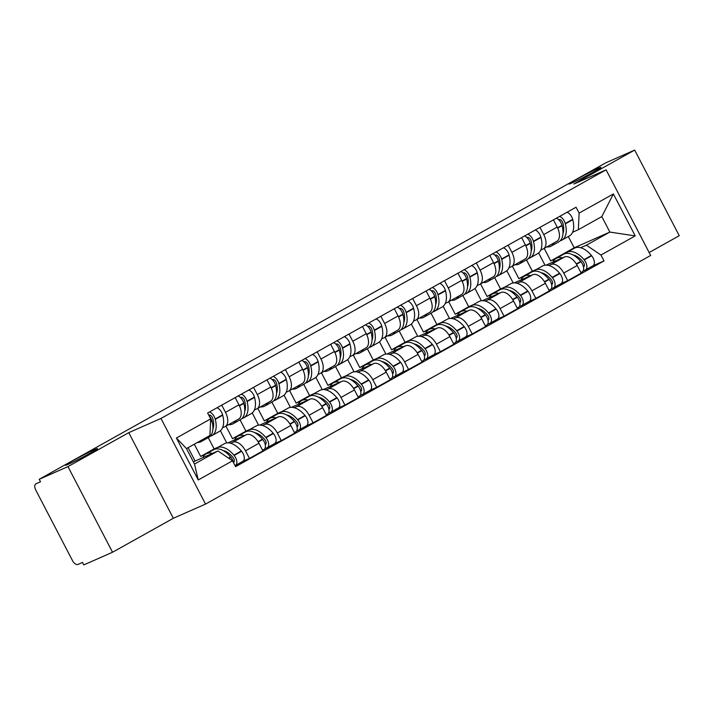 <?xml version="1.0" encoding="UTF-8"?>
<svg xmlns="http://www.w3.org/2000/svg" width="715" height="715" viewBox="0 0 715 715"><rect width="100%" height="100%" fill="white"/><g stroke="black" fill="none" stroke-linecap="round" stroke-linejoin="round"><path stroke-width="1.07" d="M571.937 182.995A18.027 0.787 152.5 0 1 569.006 184.032A18.027 0.787 152.5 0 1 579.972 177.472A18.027 0.787 152.5 0 1 598.053 168.409A18.027 0.787 152.5 0 1 600.993 167.382A18.027 0.787 152.5 0 1 590.018 173.933A18.027 0.787 152.5 0 1 571.937 182.995M68.47 464.205A18.027 0.787 152.5 0 1 65.53 465.242A18.027 0.787 152.5 0 1 76.505 458.681A18.027 0.787 152.5 0 1 94.586 449.619A18.027 0.787 152.5 0 1 97.517 448.591A18.027 0.787 152.5 0 1 86.551 455.142A18.027 0.787 152.5 0 1 68.47 464.205M649.14 252.529L679.25 235.709L634.67 150.078L605.927 162.761L39.218 479.291L67.961 466.609L112.541 552.239L173.334 518.286L205.545 504.084L650.668 255.461L606.088 169.83L160.964 418.454L128.754 432.655L67.961 466.609M112.541 552.239L83.798 564.922L82.493 562.428L78.015 564.403A5.631 3.146 -119.2 0 1 72.528 560.676L35.75 490.025A5.631 3.146 -119.2 0 1 35.893 483.832L36.036 483.76A5.631 3.146 -119.2 0 0 35.893 483.832M634.67 150.078L573.877 184.032L606.088 169.83M36.036 483.76L40.514 481.785L39.218 479.291M230.579 443.246L232.876 442.236A12.959 7.239 60.8 0 1 245.495 450.79L249.455 458.404L262.923 450.879L258.955 443.264A12.959 7.239 -119.2 0 0 246.335 434.711L227.844 442.871M194.292 444.212L200.665 456.438L205.5 454.311M238.283 419.231A12.959 7.239 -119.2 0 0 238.622 419.062A12.959 7.239 -119.2 0 0 238.944 404.824L225.484 412.341A12.959 7.239 60.8 0 1 225.154 426.587A12.959 7.239 60.8 0 1 224.814 426.757L222.544 427.758M225.484 412.341L221.73 405.137M242.68 461.407A7.114 3.977 -119.2 0 0 242.868 461.309L249.455 458.404M238.944 404.824L235.19 397.612M218.54 446.973L214.125 448.922L208.253 437.643M262.396 425.47L264.693 424.46A12.959 7.239 60.8 0 1 277.322 433.013L281.281 440.628L294.75 433.111L290.782 425.497A12.959 7.239 -119.2 0 0 278.162 416.943L259.67 425.094M225.958 426.131L232.482 438.67L237.326 436.534M253.557 387.36L257.302 394.564A12.959 7.239 60.8 0 1 256.98 408.81A12.959 7.239 60.8 0 1 256.64 408.98L254.361 409.981M274.497 443.631A7.114 3.977 -119.2 0 0 274.685 443.541L281.281 440.628M270.1 401.464A12.959 7.239 -119.2 0 0 270.44 401.294A12.959 7.239 -119.2 0 0 270.77 387.047L267.017 379.835M250.366 429.197L245.951 431.145L240.079 419.866M294.223 407.702L296.519 406.683A12.959 7.239 60.8 0 1 309.139 415.236L313.107 422.851L326.567 415.335L322.608 407.72A12.959 7.239 -119.2 0 0 309.988 399.167L291.497 407.318M257.784 408.363L264.309 420.894L269.153 418.758M285.374 369.584L289.128 376.787A12.959 7.239 60.8 0 1 288.806 391.034A12.959 7.239 60.8 0 1 288.458 391.203L286.188 392.204M306.52 425.756L313.107 422.851M301.927 383.687A12.959 7.239 -119.2 0 0 302.266 383.517A12.959 7.239 -119.2 0 0 302.588 369.271L298.843 362.067M282.193 411.42L277.769 413.368L271.906 402.089M326.049 389.925L328.346 388.906A12.959 7.239 60.8 0 1 340.966 397.46L344.934 405.074L358.394 397.558L354.434 389.943A12.959 7.239 -119.2 0 0 341.806 381.39L323.314 389.541M289.611 390.587L296.135 403.117L300.97 400.981M317.201 351.807L320.955 359.019A12.959 7.239 60.8 0 1 320.624 373.257A12.959 7.239 60.8 0 1 320.284 373.427L318.014 374.437M338.15 408.077A7.114 3.977 -119.2 0 0 338.338 407.988L344.934 405.074M333.753 365.91A12.959 7.239 -119.2 0 0 334.093 365.74A12.959 7.239 -119.2 0 0 334.414 351.494L330.661 344.29M314.019 393.643L309.595 395.592L303.723 384.312M357.866 372.149L360.163 371.139A12.959 7.239 60.8 0 1 372.792 379.692L376.751 387.307L390.22 379.781L386.252 372.166A12.959 7.239 -119.2 0 0 373.632 363.613L355.141 371.773M321.437 372.81L327.953 385.34L332.797 383.204M349.027 334.03L352.772 341.243A12.959 7.239 60.8 0 1 352.45 355.489A12.959 7.239 60.8 0 1 352.111 355.659L349.841 356.66M370.173 390.211L376.751 387.307M365.571 348.134A12.959 7.239 -119.2 0 0 365.919 347.964A12.959 7.239 -119.2 0 0 366.241 333.717L362.487 326.514M345.837 375.876L341.421 377.824L335.55 366.545M389.693 354.372L391.99 353.362A12.959 7.239 60.8 0 1 404.619 361.915L408.578 369.53L422.047 362.005L418.078 354.39A12.959 7.239 -119.2 0 0 405.459 345.837L386.967 353.997M353.255 355.033L359.779 367.564L364.623 365.428M380.845 316.262L384.599 323.466A12.959 7.239 60.8 0 1 384.277 337.712A12.959 7.239 60.8 0 1 383.937 337.882L381.658 338.883M401.991 372.435L408.578 369.53M397.397 330.357A12.959 7.239 -119.2 0 0 397.737 330.187A12.959 7.239 -119.2 0 0 398.067 315.95L394.314 308.737M377.663 358.099L373.248 360.047L367.376 348.768M421.519 336.595L423.816 335.585A12.959 7.239 60.8 0 1 436.436 344.138L440.404 351.753L453.864 344.237L449.905 336.622A12.959 7.239 -119.2 0 0 437.276 328.06L418.793 336.22M385.081 337.257L391.606 349.787L396.441 347.66M412.671 298.486L416.425 305.689A12.959 7.239 60.8 0 1 416.103 319.936A12.959 7.239 60.8 0 1 415.755 320.106L413.485 321.106M433.817 354.658L440.404 351.753M429.223 312.589A12.959 7.239 -119.2 0 0 429.563 312.419A12.959 7.239 -119.2 0 0 429.885 298.173L426.14 290.96M409.489 340.322L405.065 342.271L399.193 330.991M453.346 318.819L455.643 317.809A12.959 7.239 60.8 0 1 468.262 326.362L472.222 333.977L485.691 326.46L481.722 318.845A12.959 7.239 -119.2 0 0 469.103 310.292L450.611 318.443M416.908 319.489L423.432 332.019L428.267 329.883M444.498 280.709L448.251 287.913A12.959 7.239 60.8 0 1 447.921 302.159A12.959 7.239 60.8 0 1 447.581 302.329L445.311 303.33M465.447 336.98A7.114 3.977 -119.2 0 0 465.635 336.89L472.222 333.977M461.05 294.812A12.959 7.239 -119.2 0 0 461.39 294.643A12.959 7.239 -119.2 0 0 461.711 280.396L457.957 273.193M441.307 322.545L436.892 324.494L431.02 313.215M485.163 301.051L487.46 300.032A12.959 7.239 60.8 0 1 500.089 308.585L504.048 316.2L517.517 308.683L513.549 301.069A12.959 7.239 -119.2 0 0 500.929 292.515L482.437 300.666M448.725 301.712L455.249 314.243L460.094 312.106M476.324 262.932L480.069 270.145A12.959 7.239 60.8 0 1 479.747 284.382A12.959 7.239 60.8 0 1 479.408 284.552L477.128 285.562M497.265 319.203A7.114 3.977 -119.2 0 0 497.452 319.113L504.048 316.2M492.867 277.036A12.959 7.239 -119.2 0 0 493.207 276.866A12.959 7.239 -119.2 0 0 493.538 262.62L489.784 255.416M473.133 304.769L468.718 306.717L462.846 295.438M516.99 283.274L519.287 282.255A12.959 7.239 60.8 0 1 531.906 290.817L535.875 298.423L549.335 290.907L545.375 283.292A12.959 7.239 -119.2 0 0 532.755 274.739L514.264 282.89M480.551 283.935L487.076 296.466L491.92 294.33M508.142 245.156L511.895 252.368A12.959 7.239 60.8 0 1 511.574 266.615A12.959 7.239 60.8 0 1 511.234 266.784L508.955 267.785M529.091 301.435A7.114 3.977 -119.2 0 0 529.279 301.337L535.875 298.423M524.694 259.259A12.959 7.239 -119.2 0 0 525.033 259.089A12.959 7.239 -119.2 0 0 525.364 244.843L521.61 237.639M504.96 287.001L500.545 288.949L494.673 277.67M548.816 265.497L551.113 264.487A12.959 7.239 60.8 0 1 563.733 273.041L567.701 280.655L581.161 273.13L577.202 265.515A12.959 7.239 -119.2 0 0 564.573 256.962L546.09 265.122M512.378 266.159L518.902 278.689L523.738 276.553M539.968 227.388L543.722 234.592A12.959 7.239 60.8 0 1 543.391 248.838A12.959 7.239 60.8 0 1 543.051 249.008L540.781 250.009M560.918 283.658A7.114 3.977 -119.2 0 0 561.105 283.56L567.701 280.655M556.52 241.482A12.959 7.239 -119.2 0 0 556.86 241.312A12.959 7.239 -119.2 0 0 557.182 227.066L553.428 219.863M536.786 269.224L532.362 271.173L526.49 259.894M518.902 278.689L532.362 271.173M487.076 296.466L500.545 288.949M455.249 314.243L468.718 306.717M423.432 332.019L436.892 324.494M391.606 349.787L405.065 342.271M359.779 367.564L373.248 360.047M327.953 385.34L341.421 377.824M296.135 403.117L309.595 395.592M264.309 420.894L277.769 413.368M232.482 438.67L245.951 431.145M200.665 456.438L214.125 448.922M217.977 450.959L232.518 460.818L198.252 479.962L176.417 438.018L210.693 418.874L209.924 435.48L186.463 448.582L194.516 464.062L217.977 450.959L193.354 461.819M544.204 248.382L550.72 260.912L574.181 247.81L609.859 232.08L601.807 216.6L578.346 229.703L579.114 213.097L576.058 207.225L207.636 413.011L210.693 418.874M579.114 213.097L613.381 193.953L635.215 235.896L600.949 255.032L586.398 245.182L609.859 232.08L635.215 235.896M232.518 460.818L235.575 466.68L603.996 260.904L600.949 255.032M205.545 504.084L160.964 418.454M173.334 518.286L128.754 432.655M574.181 247.81L568.309 236.531M550.72 260.912L555.564 258.785M580.643 247.721L586.398 245.182M578.346 229.703L572.608 232.232M592.941 265.783L603.996 260.904M198.252 479.962L194.516 464.062M176.417 438.018L186.463 448.582M601.807 216.6L613.381 193.953M208.789 415.218L208.977 415.138A3.45 1.931 60.8 0 1 212.802 418.588L212.9 418.954A17.75 9.912 60.8 0 1 212.9 429.018M210.112 436.302A21.414 11.958 -119.2 0 0 211.309 435.9A21.414 11.958 -119.2 0 0 211.872 435.623A21.414 11.958 -119.2 0 0 215.26 419.374L215.161 419.008A7.114 3.977 -119.2 0 0 209.558 411.929M197.376 442.487A21.414 11.958 -119.2 0 0 200.602 441.888A21.414 11.958 -119.2 0 0 201.165 441.602A21.414 11.958 -119.2 0 0 203.9 438.84M211.872 435.623L219.317 431.458A21.414 11.958 -119.2 0 0 222.705 415.209L222.615 414.843A7.114 3.977 -119.2 0 0 217.003 407.773M209.021 415.674A7.114 3.977 60.8 0 1 211.899 420.831L211.998 421.198A21.414 11.958 60.8 0 1 208.61 437.446L201.165 441.602M212.453 453.399A21.414 11.958 -119.2 0 0 206.143 453.9L213.588 449.744A21.414 11.958 60.8 0 1 230.623 456.974L230.874 457.278A7.114 3.977 60.8 0 1 233.439 462.569M206.143 453.9A21.414 11.958 -119.2 0 0 202.917 457.6M235.038 465.653L235.226 465.563A7.114 3.977 -119.2 0 0 235.414 465.474A7.114 3.977 -119.2 0 0 234.145 455.455L233.894 455.16A21.414 11.958 -119.2 0 0 216.851 447.921A21.414 11.958 -119.2 0 0 215.349 449.056M235.414 465.474L242.868 461.309A7.114 3.977 -119.2 0 0 241.59 451.299L241.339 450.995A21.414 11.958 -119.2 0 0 224.296 443.756L216.851 447.921M195.115 461.05L188.134 447.653M223.017 450.504A17.75 9.912 60.8 0 1 232.759 457.117L233.01 457.412A3.45 1.931 60.8 0 1 233.635 462.274A3.45 1.931 60.8 0 1 233.537 462.319L233.394 462.382M234.306 461.103L233.197 461.595M240.455 397.513L240.803 397.361A3.45 1.931 60.8 0 1 244.619 400.811L244.718 401.178A17.75 9.912 60.8 0 1 244.727 411.241M241.938 418.525A21.414 11.958 -119.2 0 0 243.136 418.123A21.414 11.958 -119.2 0 0 243.699 417.846A21.414 11.958 -119.2 0 0 247.086 401.598L246.988 401.231A7.114 3.977 -119.2 0 0 241.384 394.153M228.568 424.683A21.414 11.958 -119.2 0 0 232.42 424.111A21.414 11.958 -119.2 0 0 232.983 423.825A21.414 11.958 -119.2 0 0 236.022 420.518M243.699 417.846L251.144 413.69A21.414 11.958 -119.2 0 0 254.531 397.442L254.433 397.066A7.114 3.977 -119.2 0 0 248.829 389.997M238.122 395.976A7.114 3.977 60.8 0 1 243.726 403.054L243.824 403.421A21.414 11.958 60.8 0 1 240.428 419.669L232.983 423.825M244.28 435.623A21.414 11.958 -119.2 0 0 237.97 436.123L245.415 431.967A21.414 11.958 60.8 0 1 262.45 439.207L262.7 439.502A7.114 3.977 60.8 0 1 263.978 449.521A7.114 3.977 60.8 0 1 263.79 449.61M237.97 436.123A21.414 11.958 -119.2 0 0 234.743 439.823M264.764 448.806L267.053 447.787A7.114 3.977 -119.2 0 0 267.24 447.697A7.114 3.977 -119.2 0 0 265.962 437.678L265.712 437.383A21.414 11.958 -119.2 0 0 248.677 430.144A21.414 11.958 -119.2 0 0 247.176 431.279M267.24 447.697L274.685 443.541A7.114 3.977 -119.2 0 0 273.407 433.522L273.157 433.219A21.414 11.958 -119.2 0 0 256.122 425.979L248.677 430.144M226.762 442.943L220.399 430.716M254.835 432.727A17.75 9.912 60.8 0 1 264.586 439.341L264.836 439.636A3.45 1.931 60.8 0 1 265.453 444.498A3.45 1.931 60.8 0 1 265.363 444.542L265.22 444.605M266.132 443.336L265.024 443.818M272.281 379.737L272.63 379.585A3.45 1.931 60.8 0 1 276.446 383.034L276.544 383.401A17.75 9.912 60.8 0 1 276.544 393.465M273.756 400.749A21.414 11.958 -119.2 0 0 274.953 400.355A21.414 11.958 -119.2 0 0 275.516 400.069A21.414 11.958 -119.2 0 0 278.913 383.821L278.814 383.455A7.114 3.977 -119.2 0 0 273.21 376.385M260.394 406.906A21.414 11.958 -119.2 0 0 264.246 406.334A21.414 11.958 -119.2 0 0 264.809 406.057A21.414 11.958 -119.2 0 0 267.848 402.742M275.516 400.069L282.961 395.913A21.414 11.958 -119.2 0 0 286.358 379.665L286.259 379.299A7.114 3.977 -119.2 0 0 280.655 372.22M269.939 378.208A7.114 3.977 60.8 0 1 275.552 385.278L275.65 385.644A21.414 11.958 60.8 0 1 272.254 401.893L264.809 406.057M276.097 417.846A21.414 11.958 -119.2 0 0 269.787 418.346L277.232 414.191A21.414 11.958 60.8 0 1 294.276 421.43L294.526 421.725A7.114 3.977 60.8 0 1 295.804 431.744A7.114 3.977 60.8 0 1 295.617 431.842M269.787 418.346A21.414 11.958 -119.2 0 0 266.57 422.056M296.582 431.029L298.879 430.019A7.114 3.977 -119.2 0 0 299.067 429.921A7.114 3.977 -119.2 0 0 297.789 419.902L297.538 419.607A21.414 11.958 -119.2 0 0 280.503 412.367A21.414 11.958 -119.2 0 0 278.993 413.511M306.324 425.854A7.114 3.977 -119.2 0 0 306.512 425.765A7.114 3.977 -119.2 0 0 305.233 415.746L304.983 415.451A21.414 11.958 -119.2 0 0 287.948 408.211L280.503 412.367M258.589 425.166L252.225 412.939M286.661 414.959A17.75 9.912 60.8 0 1 296.412 421.564L296.662 421.868A3.45 1.931 60.8 0 1 297.279 426.721A3.45 1.931 60.8 0 1 297.19 426.766L297.047 426.837M297.949 425.559L296.841 426.051M304.107 361.96L304.447 361.808A3.45 1.931 60.8 0 1 308.272 365.258L308.371 365.624A17.75 9.912 60.8 0 1 308.371 375.688M305.582 382.981A21.414 11.958 -119.2 0 0 306.78 382.579A21.414 11.958 -119.2 0 0 307.343 382.293A21.414 11.958 -119.2 0 0 310.739 366.044L310.641 365.678A7.114 3.977 -119.2 0 0 305.028 358.608M292.221 389.13A21.414 11.958 -119.2 0 0 296.073 388.558A21.414 11.958 -119.2 0 0 296.636 388.281A21.414 11.958 -119.2 0 0 299.674 384.965M307.343 382.293L314.788 378.137A21.414 11.958 -119.2 0 0 318.184 361.888L318.086 361.522A7.114 3.977 -119.2 0 0 312.473 354.443M301.766 360.431A7.114 3.977 60.8 0 1 307.37 367.501L307.468 367.868A21.414 11.958 60.8 0 1 304.081 384.116L296.636 388.281M307.924 400.069A21.414 11.958 -119.2 0 0 301.614 400.57L309.059 396.414A21.414 11.958 60.8 0 1 326.103 403.653L326.353 403.957A7.114 3.977 60.8 0 1 327.622 413.967A7.114 3.977 60.8 0 1 327.434 414.065M301.614 400.57A21.414 11.958 -119.2 0 0 298.387 404.279M328.408 413.252L330.705 412.242A7.114 3.977 -119.2 0 0 330.893 412.144A7.114 3.977 -119.2 0 0 329.615 402.134L329.365 401.83A21.414 11.958 -119.2 0 0 312.321 394.591A21.414 11.958 -119.2 0 0 310.819 395.735M330.893 412.144L338.338 407.988A7.114 3.977 -119.2 0 0 337.06 397.969L336.81 397.674A21.414 11.958 -119.2 0 0 319.766 390.435L312.321 394.591M290.415 407.398L284.043 395.163M318.488 397.183A17.75 9.912 60.8 0 1 328.239 403.787L328.48 404.091A3.45 1.931 60.8 0 1 329.106 408.953A3.45 1.931 60.8 0 1 329.016 408.998L328.873 409.06M329.776 407.782L328.668 408.274M335.925 344.183L336.273 344.031A3.45 1.931 60.8 0 1 340.099 347.49L340.197 347.856A17.75 9.912 60.8 0 1 340.197 357.92M337.409 365.204A21.414 11.958 -119.2 0 0 338.606 364.802A21.414 11.958 -119.2 0 0 339.169 364.525A21.414 11.958 -119.2 0 0 342.556 348.268L342.458 347.901A7.114 3.977 -119.2 0 0 336.854 340.832M324.038 371.353A21.414 11.958 -119.2 0 0 327.89 370.781A21.414 11.958 -119.2 0 0 328.453 370.504A21.414 11.958 -119.2 0 0 331.501 367.188M339.169 364.525L346.614 360.36A21.414 11.958 -119.2 0 0 350.001 344.112L349.903 343.745A7.114 3.977 -119.2 0 0 344.299 336.676M333.592 342.655A7.114 3.977 60.8 0 1 339.196 349.724L339.294 350.091A21.414 11.958 60.8 0 1 335.907 366.348L328.453 370.504M339.75 382.302A21.414 11.958 -119.2 0 0 333.44 382.802L340.885 378.637A21.414 11.958 60.8 0 1 357.92 385.877L358.17 386.18A7.114 3.977 60.8 0 1 359.448 396.19A7.114 3.977 60.8 0 1 359.261 396.289M333.44 382.802A21.414 11.958 -119.2 0 0 330.214 386.502M360.235 395.475L362.523 394.466A7.114 3.977 -119.2 0 0 362.711 394.376A7.114 3.977 -119.2 0 0 361.433 384.357L361.182 384.053A21.414 11.958 -119.2 0 0 344.147 376.814A21.414 11.958 -119.2 0 0 342.646 377.958M369.968 390.31A7.114 3.977 -119.2 0 0 370.156 390.211A7.114 3.977 -119.2 0 0 368.886 380.192L368.636 379.897A21.414 11.958 -119.2 0 0 351.592 372.658L344.147 376.814M322.242 389.621L315.869 377.386M350.314 379.406A17.75 9.912 60.8 0 1 360.056 386.011L360.306 386.315A3.45 1.931 60.8 0 1 360.923 391.177A3.45 1.931 60.8 0 1 360.834 391.221L360.691 391.284M361.602 390.006L360.494 390.497M367.751 326.415L368.1 326.263A3.45 1.931 60.8 0 1 371.916 329.713L372.015 330.08A17.75 9.912 60.8 0 1 372.015 340.143M369.235 347.427A21.414 11.958 -119.2 0 0 370.424 347.025A21.414 11.958 -119.2 0 0 370.987 346.748A21.414 11.958 -119.2 0 0 374.383 330.5L374.285 330.133A7.114 3.977 -119.2 0 0 368.681 323.055M355.864 353.576A21.414 11.958 -119.2 0 0 359.717 353.004A21.414 11.958 -119.2 0 0 360.28 352.727A21.414 11.958 -119.2 0 0 363.318 349.412M370.987 346.748L378.441 342.583A21.414 11.958 -119.2 0 0 381.828 326.335L381.73 325.969A7.114 3.977 -119.2 0 0 376.126 318.899M365.41 324.878A7.114 3.977 60.8 0 1 371.022 331.957L371.121 332.323A21.414 11.958 60.8 0 1 367.725 348.571L360.28 352.727M371.577 364.525A21.414 11.958 -119.2 0 0 365.258 365.025L372.712 360.861A21.414 11.958 60.8 0 1 389.747 368.1L389.997 368.404A7.114 3.977 60.8 0 1 391.275 378.423A7.114 3.977 60.8 0 1 391.087 378.512M365.258 365.025A21.414 11.958 -119.2 0 0 362.04 368.726M392.052 377.699L394.349 376.689A7.114 3.977 -119.2 0 0 394.537 376.599A7.114 3.977 -119.2 0 0 393.259 366.581L393.009 366.277A21.414 11.958 -119.2 0 0 375.974 359.037A21.414 11.958 -119.2 0 0 374.472 360.181M401.794 372.533A7.114 3.977 -119.2 0 0 401.982 372.435A7.114 3.977 -119.2 0 0 400.704 362.425L400.454 362.121A21.414 11.958 -119.2 0 0 383.419 354.881L375.974 359.037M354.059 371.845L347.696 359.609M382.132 361.629A17.75 9.912 60.8 0 1 391.883 368.243L392.133 368.538A3.45 1.931 60.8 0 1 392.75 373.4A3.45 1.931 60.8 0 1 392.66 373.445L392.517 373.507M393.429 372.229L392.312 372.721M399.578 308.639L399.917 308.487A3.45 1.931 60.8 0 1 403.743 311.937L403.841 312.303A17.75 9.912 60.8 0 1 403.841 322.367M401.052 329.651A21.414 11.958 -119.2 0 0 402.25 329.249A21.414 11.958 -119.2 0 0 402.813 328.971A21.414 11.958 -119.2 0 0 406.209 312.723L406.111 312.357A7.114 3.977 -119.2 0 0 400.498 305.278M387.691 335.8A21.414 11.958 -119.2 0 0 391.543 335.237A21.414 11.958 -119.2 0 0 392.106 334.951A21.414 11.958 -119.2 0 0 395.145 331.644M402.813 328.971L410.258 324.816A21.414 11.958 -119.2 0 0 413.654 308.558L413.556 308.192A7.114 3.977 -119.2 0 0 407.952 301.122M397.236 307.101A7.114 3.977 60.8 0 1 402.849 314.18L402.938 314.546A21.414 11.958 60.8 0 1 399.551 330.795L392.106 334.951M403.394 346.748A21.414 11.958 -119.2 0 0 397.084 347.249L404.529 343.093A21.414 11.958 60.8 0 1 421.573 350.332L421.823 350.627A7.114 3.977 60.8 0 1 423.101 360.646A7.114 3.977 60.8 0 1 422.914 360.735M397.084 347.249A21.414 11.958 -119.2 0 0 393.867 350.949M423.879 359.922L426.176 358.912A7.114 3.977 -119.2 0 0 426.363 358.823A7.114 3.977 -119.2 0 0 425.085 348.804L424.835 348.509A21.414 11.958 -119.2 0 0 407.8 341.269A21.414 11.958 -119.2 0 0 406.29 342.405M433.621 354.756A7.114 3.977 -119.2 0 0 433.808 354.667A7.114 3.977 -119.2 0 0 432.53 344.648L432.28 344.344A21.414 11.958 -119.2 0 0 415.245 337.105L407.8 341.269M385.886 354.068L379.513 341.833M413.958 343.852A17.75 9.912 60.8 0 1 423.709 350.466L423.959 350.761A3.45 1.931 60.8 0 1 424.576 355.623A3.45 1.931 60.8 0 1 424.487 355.668L424.344 355.73M425.246 354.461L424.138 354.944M431.404 290.862L431.744 290.71A3.45 1.931 60.8 0 1 435.569 294.16L435.667 294.526A17.75 9.912 60.8 0 1 435.667 304.59M432.879 311.874A21.414 11.958 -119.2 0 0 434.077 311.481A21.414 11.958 -119.2 0 0 434.64 311.195A21.414 11.958 -119.2 0 0 438.027 294.946L437.929 294.58A7.114 3.977 -119.2 0 0 432.325 287.51M419.517 318.032A21.414 11.958 -119.2 0 0 423.369 317.46A21.414 11.958 -119.2 0 0 423.932 317.174A21.414 11.958 -119.2 0 0 426.971 313.867M434.64 311.195L442.084 307.039A21.414 11.958 -119.2 0 0 445.481 290.791L445.382 290.424A7.114 3.977 -119.2 0 0 439.77 283.346M429.063 289.334A7.114 3.977 60.8 0 1 434.666 296.403L434.765 296.77A21.414 11.958 60.8 0 1 431.377 313.018L423.932 317.174M435.221 328.971A21.414 11.958 -119.2 0 0 428.911 329.472L436.356 325.316A21.414 11.958 60.8 0 1 453.39 332.555L453.641 332.85A7.114 3.977 60.8 0 1 454.919 342.869A7.114 3.977 60.8 0 1 454.731 342.959M428.911 329.472A21.414 11.958 -119.2 0 0 425.684 333.181M455.705 342.154L457.993 341.135A7.114 3.977 -119.2 0 0 458.181 341.046A7.114 3.977 -119.2 0 0 456.912 331.027L456.662 330.732A21.414 11.958 -119.2 0 0 439.618 323.493A21.414 11.958 -119.2 0 0 438.116 324.637M458.181 341.046L465.635 336.89A7.114 3.977 -119.2 0 0 464.357 326.871L464.106 326.567A21.414 11.958 -119.2 0 0 447.063 319.337L439.618 323.493M417.712 336.291L411.34 324.065M445.785 326.085A17.75 9.912 60.8 0 1 455.527 332.69L455.777 332.993A3.45 1.931 60.8 0 1 456.402 337.846A3.45 1.931 60.8 0 1 456.304 337.891L456.161 337.954M457.073 336.685L455.964 337.167M463.222 273.085L463.57 272.933A3.45 1.931 60.8 0 1 467.387 276.383L467.485 276.75A17.75 9.912 60.8 0 1 467.494 286.813M464.705 294.106A21.414 11.958 -119.2 0 0 465.903 293.704A21.414 11.958 -119.2 0 0 466.466 293.418A21.414 11.958 -119.2 0 0 469.853 277.17L469.755 276.803A7.114 3.977 -119.2 0 0 464.151 269.734M451.335 300.255A21.414 11.958 -119.2 0 0 455.187 299.683A21.414 11.958 -119.2 0 0 455.75 299.406A21.414 11.958 -119.2 0 0 458.789 296.09M466.466 293.418L473.911 289.262A21.414 11.958 -119.2 0 0 477.298 273.014L477.2 272.647A7.114 3.977 -119.2 0 0 471.596 265.569M460.889 271.557A7.114 3.977 60.8 0 1 466.493 278.627L466.591 278.993A21.414 11.958 60.8 0 1 463.195 295.241L455.75 299.406M467.047 311.195A21.414 11.958 -119.2 0 0 460.737 311.695L468.182 307.539A21.414 11.958 60.8 0 1 485.217 314.779L485.467 315.083A7.114 3.977 60.8 0 1 486.745 325.093A7.114 3.977 60.8 0 1 486.558 325.191M460.737 311.695A21.414 11.958 -119.2 0 0 457.511 315.404M487.532 324.378L489.82 323.368A7.114 3.977 -119.2 0 0 490.007 323.269A7.114 3.977 -119.2 0 0 488.729 313.259L488.479 312.956A21.414 11.958 -119.2 0 0 471.444 305.716A21.414 11.958 -119.2 0 0 469.943 306.86M490.007 323.269L497.452 319.113A7.114 3.977 -119.2 0 0 496.174 309.094L495.924 308.8A21.414 11.958 -119.2 0 0 478.889 301.56L471.444 305.716M449.529 318.515L443.166 306.288M477.602 308.308A17.75 9.912 60.8 0 1 487.353 314.913L487.603 315.217A3.45 1.931 60.8 0 1 488.22 320.07A3.45 1.931 60.8 0 1 488.13 320.123L487.988 320.186M488.899 318.908L487.791 319.399M495.048 255.309L495.397 255.157A3.45 1.931 60.8 0 1 499.213 258.615L499.311 258.982A17.75 9.912 60.8 0 1 499.311 269.046M496.523 276.33A21.414 11.958 -119.2 0 0 497.72 275.927A21.414 11.958 -119.2 0 0 498.284 275.641A21.414 11.958 -119.2 0 0 501.68 259.393L501.581 259.027A7.114 3.977 -119.2 0 0 495.978 251.957M483.161 282.479A21.414 11.958 -119.2 0 0 487.013 281.907A21.414 11.958 -119.2 0 0 487.576 281.63A21.414 11.958 -119.2 0 0 490.615 278.314M498.284 275.641L505.728 271.486A21.414 11.958 -119.2 0 0 509.125 255.237L509.026 254.871A7.114 3.977 -119.2 0 0 503.423 247.801M492.707 253.78A7.114 3.977 60.8 0 1 498.319 260.85L498.418 261.216A21.414 11.958 60.8 0 1 495.021 277.465L487.576 281.63M498.864 293.418A21.414 11.958 -119.2 0 0 492.555 293.928L500 289.763A21.414 11.958 60.8 0 1 517.043 297.002L517.294 297.306A7.114 3.977 60.8 0 1 518.572 307.316A7.114 3.977 60.8 0 1 518.384 307.414M492.555 293.928A21.414 11.958 -119.2 0 0 489.337 297.628M519.349 306.601L521.646 305.591A7.114 3.977 -119.2 0 0 521.834 305.493A7.114 3.977 -119.2 0 0 520.556 295.483L520.306 295.179A21.414 11.958 -119.2 0 0 503.271 287.939A21.414 11.958 -119.2 0 0 501.76 289.083M521.834 305.493L529.279 301.337A7.114 3.977 -119.2 0 0 528.001 291.318L527.75 291.023A21.414 11.958 -119.2 0 0 510.716 283.784L503.271 287.939M481.356 300.747L474.992 288.511M509.429 290.531A17.75 9.912 60.8 0 1 519.179 297.136L519.43 297.44A3.45 1.931 60.8 0 1 520.046 302.302A3.45 1.931 60.8 0 1 519.957 302.347L519.814 302.409M520.717 301.131L519.608 301.623M526.875 237.532L527.214 237.38A3.45 1.931 60.8 0 1 531.039 240.839L531.138 241.205A17.75 9.912 60.8 0 1 531.138 251.269M528.349 258.553A21.414 11.958 -119.2 0 0 529.547 258.151A21.414 11.958 -119.2 0 0 530.11 257.874A21.414 11.958 -119.2 0 0 533.506 241.625L533.408 241.25A7.114 3.977 -119.2 0 0 527.795 234.18M514.988 264.702A21.414 11.958 -119.2 0 0 518.84 264.13A21.414 11.958 -119.2 0 0 519.403 263.853A21.414 11.958 -119.2 0 0 522.442 260.537M530.11 257.874L537.555 253.709A21.414 11.958 -119.2 0 0 540.951 237.46L540.853 237.094A7.114 3.977 -119.2 0 0 535.24 230.024M524.533 236.004A7.114 3.977 60.8 0 1 530.137 243.073L530.235 243.449A21.414 11.958 60.8 0 1 526.848 259.697L519.403 263.853M530.691 275.65A21.414 11.958 -119.2 0 0 524.381 276.151L531.826 271.986A21.414 11.958 60.8 0 1 548.87 279.225L549.12 279.529A7.114 3.977 60.8 0 1 550.389 289.548A7.114 3.977 60.8 0 1 550.201 289.638M524.381 276.151A21.414 11.958 -119.2 0 0 521.155 279.851M551.176 288.824L553.473 287.814A7.114 3.977 -119.2 0 0 553.66 287.725A7.114 3.977 -119.2 0 0 552.382 277.706L552.132 277.402A21.414 11.958 -119.2 0 0 535.088 270.163A21.414 11.958 -119.2 0 0 533.587 271.307M553.66 287.725L561.105 283.56A7.114 3.977 -119.2 0 0 559.827 273.55L559.577 273.246A21.414 11.958 -119.2 0 0 542.542 266.007L535.088 270.163M513.182 282.97L506.81 270.735M541.255 272.755A17.75 9.912 60.8 0 1 551.006 279.368L551.247 279.663A3.45 1.931 60.8 0 1 551.873 284.525A3.45 1.931 60.8 0 1 551.783 284.57L551.64 284.633M552.543 283.355L551.435 283.846M558.701 219.764L559.041 219.612A3.45 1.931 60.8 0 1 562.866 223.062L562.964 223.429A17.75 9.912 60.8 0 1 562.964 233.492M560.176 240.776A21.414 11.958 -119.2 0 0 561.373 240.374A21.414 11.958 -119.2 0 0 561.936 240.097A21.414 11.958 -119.2 0 0 565.324 223.849L565.225 223.482A7.114 3.977 -119.2 0 0 559.622 216.404M546.805 246.925A21.414 11.958 -119.2 0 0 550.657 246.362A21.414 11.958 -119.2 0 0 551.22 246.076A21.414 11.958 -119.2 0 0 554.268 242.76M561.936 240.097L569.381 235.941A21.414 11.958 -119.2 0 0 572.769 219.684L572.67 219.317A7.114 3.977 -119.2 0 0 567.067 212.248M556.359 218.227A7.114 3.977 60.8 0 1 561.963 225.305L562.062 225.672A21.414 11.958 60.8 0 1 558.674 241.92L551.22 246.076M562.517 257.874A21.414 11.958 -119.2 0 0 556.207 258.374L563.652 254.218A21.414 11.958 60.8 0 1 580.687 261.458L580.938 261.753A7.114 3.977 60.8 0 1 582.216 271.772A7.114 3.977 60.8 0 1 582.028 271.861M556.207 258.374A21.414 11.958 -119.2 0 0 552.981 262.074M583.002 271.048L585.29 270.038A7.114 3.977 -119.2 0 0 585.478 269.948A7.114 3.977 -119.2 0 0 584.2 259.929L583.958 259.634A21.414 11.958 -119.2 0 0 566.915 252.395A21.414 11.958 -119.2 0 0 565.413 253.53M592.735 265.882A7.114 3.977 -119.2 0 0 592.923 265.783A7.114 3.977 -119.2 0 0 591.654 255.773L591.403 255.469A21.414 11.958 -119.2 0 0 574.36 248.23L566.915 252.395M545.009 265.194L538.636 252.958M573.081 254.978A17.75 9.912 60.8 0 1 582.823 261.592L583.074 261.887A3.45 1.931 60.8 0 1 583.69 266.749A3.45 1.931 60.8 0 1 583.601 266.793L583.458 266.856M584.37 265.587L583.261 266.069M564.573 256.962L551.113 264.487M532.755 274.739L519.287 282.255M500.929 292.515L487.46 300.032M469.103 310.292L455.643 317.809M437.276 328.06L423.816 335.585M405.459 345.837L391.99 353.362M373.632 363.613L360.163 371.139M341.806 381.39L328.346 388.906M309.988 399.167L296.519 406.683M278.162 416.943L264.693 424.46M246.335 434.711L232.876 442.236M525.364 244.843L511.895 252.368M493.538 262.62L480.069 270.145M461.711 280.396L448.251 287.913M429.885 298.173L416.425 305.689M398.067 315.95L384.599 323.466M366.241 333.717L352.772 341.243M334.414 351.494L320.955 359.019M302.588 369.271L289.128 376.787M270.77 387.047L257.302 394.564M557.182 227.066L543.722 234.592M545.375 283.292L531.906 290.817M513.549 301.069L500.089 308.585M481.722 318.845L468.262 326.362M449.905 336.622L436.436 344.138M418.078 354.39L404.619 361.915M386.252 372.166L372.792 379.692M354.434 389.943L340.966 397.46M322.608 407.72L309.139 415.236M290.782 425.497L277.322 433.013M258.955 443.264L245.495 450.79M577.202 265.515L563.733 273.041M222.615 414.843L215.161 419.008M211.899 420.831L210.567 421.573M211.998 421.198L210.541 422.011M230.623 456.974L228.559 458.136M230.874 457.278L228.916 458.369M241.59 451.299L234.145 455.455M222.705 415.209L215.26 419.374M241.339 450.995L233.894 455.16M254.433 397.066L246.988 401.231M243.726 403.054L239.293 405.53M243.824 403.421L239.454 405.861M262.45 439.207L258.044 441.664M262.7 439.502L258.24 441.995M273.407 433.522L265.962 437.678M254.531 397.442L247.086 401.598M273.157 433.219L265.712 437.383M286.259 379.299L278.814 383.455M275.552 385.278L271.119 387.753M275.65 385.644L271.28 388.084M294.276 421.43L289.87 423.888M294.526 421.725L290.067 424.218M305.233 415.746L297.789 419.902M286.358 379.665L278.913 383.821M304.983 415.451L297.538 419.607M318.086 361.522L310.641 365.678M307.37 367.501L302.945 369.977M307.468 367.868L303.097 370.307M326.103 403.653L321.687 406.12M326.353 403.957L321.893 406.442M337.06 397.969L329.615 402.134M318.184 361.888L310.739 366.044M336.81 397.674L329.365 401.83M349.903 343.745L342.458 347.901M339.196 349.724L334.772 352.2M339.294 350.091L334.924 352.54M357.92 385.877L353.514 388.343M358.17 386.18L353.719 388.665M368.886 380.192L361.433 384.357M350.001 344.112L342.556 348.268M368.636 379.897L361.182 384.053M381.73 325.969L374.285 330.133M371.022 331.957L366.589 334.423M371.121 332.323L366.75 334.763M389.747 368.1L385.34 370.567M389.997 368.404L385.537 370.897M400.704 362.425L393.259 366.581M381.828 326.335L374.383 330.5M400.454 362.121L393.009 366.277M413.556 308.192L406.111 312.357M402.849 314.18L398.416 316.647M402.938 314.546L398.577 316.986M421.573 350.332L417.158 352.79M421.823 350.627L417.363 353.121M432.53 344.648L425.085 348.804M413.654 308.558L406.209 312.723M432.28 344.344L424.835 348.509M445.382 290.424L437.929 294.58M434.666 296.403L430.242 298.879M434.765 296.77L430.394 299.21M453.39 332.555L448.984 335.013M453.641 332.85L449.19 335.344M464.357 326.871L456.912 331.027M445.481 290.791L438.027 294.946M464.106 326.567L456.662 330.732M477.2 272.647L469.755 276.803M466.493 278.627L462.06 281.102M466.591 278.993L462.221 281.433M485.217 314.779L480.811 317.237M485.467 315.083L481.007 317.567M496.174 309.094L488.729 313.259M477.298 273.014L469.853 277.17M495.924 308.8L488.479 312.956M509.026 254.871L501.581 259.027M498.319 260.85L493.886 263.326M498.418 261.216L494.047 263.656M517.043 297.002L512.637 299.469M517.294 297.306L512.834 299.791M528.001 291.318L520.556 295.483M509.125 255.237L501.68 259.393M527.75 291.023L520.306 295.179M540.853 237.094L533.408 241.25M530.137 243.073L525.713 245.549M530.235 243.449L525.865 245.889M548.87 279.225L544.455 281.692M549.12 279.529L544.66 282.014M559.827 273.55L552.382 277.706M540.951 237.46L533.506 241.625M559.577 273.246L552.132 277.402M572.67 219.317L565.225 223.482M561.963 225.305L557.539 227.772M562.062 225.672L557.691 228.112M580.687 261.458L576.281 263.915M580.938 261.753L576.487 264.246M591.654 255.773L584.2 259.929M572.769 219.684L565.324 223.849M591.403 255.469L583.958 259.634M556.86 241.312L543.391 248.838M525.033 259.089L511.574 266.615M493.207 276.866L479.747 284.382M461.39 294.643L447.921 302.159M429.563 312.419L416.103 319.936M397.737 330.187L384.277 337.712M365.919 347.964L352.45 355.489M334.093 365.74L320.624 373.257M302.266 383.517L288.806 391.034M270.44 401.294L256.98 408.81M238.622 419.062L225.154 426.587M263.978 449.521L262.611 450.28M306.512 425.765L299.067 429.921M295.804 431.744L294.437 432.512M327.622 413.967L326.255 414.736M370.156 390.211L362.711 394.376M359.448 396.19L358.081 396.959M401.982 372.435L394.537 376.599M391.275 378.423L389.907 379.182M433.808 354.667L426.363 358.823M423.101 360.646L421.734 361.406M454.919 342.869L453.551 343.629M486.745 325.093L485.378 325.861M518.572 307.316L517.204 308.085M550.389 289.548L549.022 290.308M592.923 265.783L585.478 269.948M582.216 271.772L580.848 272.531"/></g></svg>
